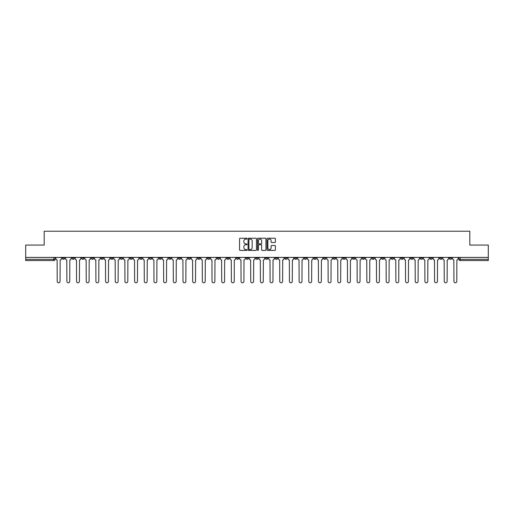 <?xml version="1.0" encoding="UTF-8"?>
<svg xmlns="http://www.w3.org/2000/svg" width="514" height="514" viewBox="0 0 514 514"><rect width="100%" height="100%" fill="white"/><g stroke="black" fill="none" stroke-linecap="round" stroke-linejoin="round"><path stroke-width="0.77" d="M247.073 238.65A0.424 0.424 0 0 0 246.649 238.226L240.179 238.226A0.61 0.61 0 0 0 239.569 238.837L239.569 249.798A0.61 0.61 0 0 0 240.179 250.402L246.649 250.402A0.424 0.424 0 0 0 247.073 249.977A0.424 0.424 0 0 0 246.649 249.553L245.814 249.553A1.947 1.947 0 0 1 243.867 247.6L243.867 246.688A1.947 1.947 0 0 1 245.814 244.741L246.649 244.741A0.424 0.424 0 0 0 247.073 244.317A0.424 0.424 0 0 0 246.649 243.887L245.814 243.887A1.947 1.947 0 0 1 243.867 241.94L243.867 241.027A1.947 1.947 0 0 1 245.814 239.081L246.649 239.081A0.424 0.424 0 0 0 247.073 238.65M381.549 257.405L381.549 258.086L384.035 258.086A1.24 1.24 0 0 1 382.789 259.326A1.24 1.24 0 0 1 381.549 258.086L381.549 257.405M323.492 257.405L323.492 258.086L325.972 258.086A1.24 1.24 0 0 1 324.732 259.326A1.24 1.24 0 0 1 323.492 258.086L323.492 257.405M313.816 257.405L313.816 258.086L316.296 258.086A1.24 1.24 0 0 1 315.056 259.326A1.24 1.24 0 0 1 313.816 258.086L313.816 257.405M255.76 257.405L255.76 258.086L258.24 258.086A1.24 1.24 0 0 1 257 259.326A1.24 1.24 0 0 1 255.76 258.086L255.76 257.405M246.084 257.405L246.084 258.086L248.564 258.086A1.24 1.24 0 0 1 247.324 259.326A1.24 1.24 0 0 1 246.084 258.086L246.084 257.405M236.408 257.405L236.408 258.086L238.888 258.086A1.24 1.24 0 0 1 237.648 259.326A1.24 1.24 0 0 1 236.408 258.086L236.408 257.405M217.056 257.405L217.056 258.086L219.536 258.086A1.24 1.24 0 0 1 218.296 259.326A1.24 1.24 0 0 1 217.056 258.086L217.056 257.405M197.704 258.086L197.704 257.405L197.704 258.086A1.24 1.24 0 0 0 198.944 259.326A1.24 1.24 0 0 1 197.704 258.086L200.184 258.086A1.24 1.24 0 0 1 198.944 259.326A1.24 1.24 0 0 0 200.184 258.086L200.184 257.405L200.184 258.086M188.028 258.086L188.028 257.405L188.028 258.086A1.24 1.24 0 0 0 189.268 259.326A1.24 1.24 0 0 1 188.028 258.086L190.508 258.086A1.24 1.24 0 0 1 189.268 259.326M178.352 258.086L178.352 257.405L178.352 258.086A1.24 1.24 0 0 0 179.592 259.326A1.24 1.24 0 0 1 178.352 258.086L180.832 258.086A1.24 1.24 0 0 1 179.592 259.326A1.24 1.24 0 0 0 180.832 258.086L180.832 257.405L180.832 258.086M168.676 257.405L168.676 258.086L171.156 258.086A1.24 1.24 0 0 1 169.916 259.326A1.24 1.24 0 0 1 168.676 258.086L168.676 257.405M158.999 257.405L158.999 258.086L161.48 258.086A1.24 1.24 0 0 1 160.239 259.326A1.24 1.24 0 0 1 158.999 258.086L158.999 257.405M149.323 257.405L149.323 258.086L151.803 258.086A1.24 1.24 0 0 1 150.563 259.326A1.24 1.24 0 0 1 149.323 258.086L149.323 257.405M139.647 258.086L139.647 257.405L139.647 258.086A1.24 1.24 0 0 0 140.887 259.326A1.24 1.24 0 0 1 139.647 258.086L142.127 258.086A1.24 1.24 0 0 1 140.887 259.326M120.289 258.086L120.289 257.405L120.289 258.086A1.24 1.24 0 0 0 121.535 259.326A1.24 1.24 0 0 1 120.289 258.086L122.775 258.086A1.24 1.24 0 0 1 121.535 259.326A1.24 1.24 0 0 0 122.775 258.086L122.775 257.405L122.775 258.086M110.613 258.086L110.613 257.405L110.613 258.086A1.24 1.24 0 0 0 111.853 259.326A1.24 1.24 0 0 1 110.613 258.086L113.099 258.086A1.24 1.24 0 0 1 111.853 259.326A1.24 1.24 0 0 0 113.099 258.086L113.099 257.405L113.099 258.086M100.937 258.086L100.937 257.405L100.937 258.086A1.24 1.24 0 0 0 102.177 259.326A1.24 1.24 0 0 1 100.937 258.086L103.423 258.086A1.24 1.24 0 0 1 102.177 259.326A1.24 1.24 0 0 0 103.423 258.086L103.423 257.405L103.423 258.086M91.261 258.086L91.261 257.405L91.261 258.086A1.24 1.24 0 0 0 92.501 259.326A1.24 1.24 0 0 1 91.261 258.086L93.747 258.086A1.24 1.24 0 0 1 92.501 259.326M81.585 258.086L81.585 257.405L81.585 258.086A1.24 1.24 0 0 0 82.825 259.326A1.24 1.24 0 0 1 81.585 258.086L84.065 258.086A1.24 1.24 0 0 1 82.825 259.326A1.24 1.24 0 0 0 84.065 258.086L84.065 257.405L84.065 258.086M71.909 258.086L71.909 257.405L71.909 258.086A1.24 1.24 0 0 0 73.149 259.326A1.24 1.24 0 0 1 71.909 258.086L74.389 258.086A1.24 1.24 0 0 1 73.149 259.326A1.24 1.24 0 0 0 74.389 258.086L74.389 257.405L74.389 258.086M274.791 242.518A0.61 0.61 0 0 0 275.401 241.908L275.401 238.837A0.61 0.61 0 0 0 274.791 238.226L267.608 238.226A0.61 0.61 0 0 0 266.997 238.837L266.997 249.798A0.61 0.61 0 0 0 267.608 250.402L274.791 250.402A0.61 0.61 0 0 0 275.401 249.798L275.401 246.084A0.61 0.61 0 0 0 274.791 245.474L271.72 245.474A0.61 0.61 0 0 0 271.109 246.084L271.109 247.921A1.626 1.626 0 0 1 269.484 249.553A1.626 1.626 0 0 1 267.852 247.921L267.852 240.706A1.626 1.626 0 0 1 269.484 239.081A1.626 1.626 0 0 1 271.109 240.706L271.109 241.908A0.61 0.61 0 0 0 271.72 242.518L274.791 242.518M25.7 257.405L25.7 245.062L44.185 245.062L44.185 231.229L469.815 231.229L469.815 245.062L488.3 245.062L488.3 257.405L25.7 257.405L25.7 259.326L55.037 259.326L55.037 257.405M256.467 238.837A0.61 0.61 0 0 0 255.856 238.226L248.673 238.226A0.61 0.61 0 0 0 248.063 238.837L248.063 249.798A0.61 0.61 0 0 0 248.673 250.402L255.856 250.402A0.61 0.61 0 0 0 256.467 249.798L256.467 238.837M258.144 238.226L265.327 238.226A0.61 0.61 0 0 1 265.937 238.837L265.937 249.798A0.61 0.61 0 0 1 265.327 250.402L262.249 250.402A0.61 0.61 0 0 1 261.645 249.798L261.645 245.351A0.61 0.61 0 0 0 261.035 244.741L258.992 244.741A0.61 0.61 0 0 0 258.388 245.351L258.388 249.977A0.424 0.424 0 0 1 257.957 250.402A0.424 0.424 0 0 1 257.533 249.977L257.533 238.837A0.61 0.61 0 0 1 258.144 238.226M458.963 257.405L458.963 259.326L488.3 259.326L488.3 260.566L460.203 260.566A1.24 1.24 0 0 1 458.963 259.326A1.24 1.24 0 0 0 460.203 260.566L460.203 257.405M488.3 257.405L488.3 259.326M55.037 259.326A1.24 1.24 0 0 1 53.797 260.566L25.7 260.566L25.7 259.326M451.767 257.405L451.767 258.086A1.24 1.24 0 0 1 450.527 259.326A1.24 1.24 0 0 1 449.287 258.086L451.767 258.086M449.287 257.405L449.287 258.086M442.091 257.405L442.091 258.086A1.24 1.24 0 0 1 440.851 259.326A1.24 1.24 0 0 1 439.611 258.086L442.091 258.086M439.611 257.405L439.611 258.086M432.415 258.086L432.415 257.405L432.415 258.086A1.24 1.24 0 0 1 431.175 259.326A1.24 1.24 0 0 1 429.935 258.086L432.415 258.086A1.24 1.24 0 0 1 431.175 259.326M429.935 257.405L429.935 258.086M422.739 257.405L422.739 258.086A1.24 1.24 0 0 1 421.499 259.326A1.24 1.24 0 0 1 420.253 258.086A1.24 1.24 0 0 0 421.499 259.326M420.253 257.405L420.253 258.086L422.739 258.086M413.063 257.405L413.063 258.086A1.24 1.24 0 0 1 411.823 259.326A1.24 1.24 0 0 1 410.577 258.086L413.063 258.086A1.24 1.24 0 0 1 411.823 259.326M410.577 257.405L410.577 258.086M403.387 257.405L403.387 258.086A1.24 1.24 0 0 1 402.147 259.326A1.24 1.24 0 0 1 400.901 258.086A1.24 1.24 0 0 0 402.147 259.326M400.901 257.405L400.901 258.086L403.387 258.086M393.711 257.405L393.711 258.086A1.24 1.24 0 0 1 392.465 259.326A1.24 1.24 0 0 1 391.225 258.086L393.711 258.086M391.225 257.405L391.225 258.086M384.035 257.405L384.035 258.086A1.24 1.24 0 0 1 382.789 259.326M374.353 257.405L374.353 258.086A1.24 1.24 0 0 1 373.113 259.326A1.24 1.24 0 0 1 371.873 258.086L374.353 258.086M371.873 257.405L371.873 258.086M364.677 257.405L364.677 258.086A1.24 1.24 0 0 1 363.437 259.326A1.24 1.24 0 0 1 362.197 258.086L364.677 258.086M362.197 257.405L362.197 258.086M355.001 257.405L355.001 258.086A1.24 1.24 0 0 1 353.76 259.326A1.24 1.24 0 0 1 352.52 258.086A1.24 1.24 0 0 0 353.76 259.326M352.52 257.405L352.52 258.086L355.001 258.086M345.324 257.405L345.324 258.086A1.24 1.24 0 0 1 344.084 259.326A1.24 1.24 0 0 1 342.844 258.086L345.324 258.086M342.844 257.405L342.844 258.086M335.648 257.405L335.648 258.086A1.24 1.24 0 0 1 334.408 259.326A1.24 1.24 0 0 1 333.168 258.086L335.648 258.086M333.168 257.405L333.168 258.086M325.972 257.405L325.972 258.086M316.296 257.405L316.296 258.086L316.296 257.405M306.62 257.405L306.62 258.086A1.24 1.24 0 0 1 305.38 259.326A1.24 1.24 0 0 1 304.14 258.086L306.62 258.086M304.14 257.405L304.14 258.086M296.944 257.405L296.944 258.086A1.24 1.24 0 0 1 295.704 259.326A1.24 1.24 0 0 1 294.464 258.086L296.944 258.086M294.464 257.405L294.464 258.086M287.268 257.405L287.268 258.086A1.24 1.24 0 0 1 286.028 259.326A1.24 1.24 0 0 1 284.788 258.086L287.268 258.086M284.788 257.405L284.788 258.086M277.592 257.405L277.592 258.086A1.24 1.24 0 0 1 276.352 259.326A1.24 1.24 0 0 1 275.112 258.086L277.592 258.086M275.112 257.405L275.112 258.086M267.916 257.405L267.916 258.086A1.24 1.24 0 0 1 266.676 259.326A1.24 1.24 0 0 1 265.436 258.086L267.916 258.086M265.436 257.405L265.436 258.086M258.24 257.405L258.24 258.086A1.24 1.24 0 0 1 257 259.326M248.564 257.405L248.564 258.086M238.888 258.086L238.888 257.405L238.888 258.086A1.24 1.24 0 0 1 237.648 259.326M229.212 257.405L229.212 258.086A1.24 1.24 0 0 1 227.972 259.326A1.24 1.24 0 0 1 226.732 258.086A1.24 1.24 0 0 0 227.972 259.326A1.24 1.24 0 0 0 229.212 258.086L226.732 258.086L226.732 257.405M219.536 258.086L219.536 257.405L219.536 258.086A1.24 1.24 0 0 1 218.296 259.326M209.86 257.405L209.86 258.086A1.24 1.24 0 0 1 208.62 259.326A1.24 1.24 0 0 1 207.38 258.086A1.24 1.24 0 0 0 208.62 259.326M207.38 257.405L207.38 258.086L209.86 258.086M190.508 257.405L190.508 258.086L190.508 257.405M171.156 258.086L171.156 257.405L171.156 258.086A1.24 1.24 0 0 1 169.916 259.326M161.48 258.086L161.48 257.405L161.48 258.086A1.24 1.24 0 0 1 160.239 259.326M151.803 258.086L151.803 257.405L151.803 258.086A1.24 1.24 0 0 1 150.563 259.326M142.127 257.405L142.127 258.086L142.127 257.405M132.451 258.086L132.451 257.405L132.451 258.086A1.24 1.24 0 0 1 131.211 259.326A1.24 1.24 0 0 1 129.965 258.086L132.451 258.086A1.24 1.24 0 0 1 131.211 259.326M129.965 257.405L129.965 258.086M93.747 257.405L93.747 258.086L93.747 257.405M64.713 257.405L64.713 258.086A1.24 1.24 0 0 1 63.473 259.326A1.24 1.24 0 0 1 62.233 258.086A1.24 1.24 0 0 0 63.473 259.326A1.24 1.24 0 0 0 64.713 258.086L64.713 257.405M62.233 257.405L62.233 258.086L64.713 258.086M249.341 239.081A0.424 0.424 0 0 0 248.917 239.505L248.917 249.123A0.424 0.424 0 0 0 249.341 249.553L250.228 249.553A1.947 1.947 0 0 0 252.175 247.6L252.175 241.027A1.947 1.947 0 0 0 250.228 239.081L249.341 239.081M261.645 240.738A1.626 1.626 0 0 0 260.013 239.113A1.626 1.626 0 0 0 258.388 240.738L258.388 243.283A0.61 0.61 0 0 0 258.992 243.887L261.035 243.887A0.61 0.61 0 0 0 261.645 243.283L261.645 240.738M55.878 258.703L55.878 257.405L55.878 258.703A1.24 1.24 0 0 0 57.118 259.949L57.208 281.344A1.426 1.426 0 0 0 58.635 282.771A1.426 1.426 0 0 0 60.061 281.344L60.157 259.949A1.24 1.24 0 0 0 61.397 258.703L61.397 257.405L61.397 258.703M57.118 259.949L57.208 281.344M60.061 281.344L60.157 259.949M65.554 258.703L65.554 257.405L65.554 258.703A1.24 1.24 0 0 0 66.794 259.949L66.884 281.344A1.426 1.426 0 0 0 68.311 282.771A1.426 1.426 0 0 0 69.737 281.344L69.833 259.949A1.24 1.24 0 0 0 71.073 258.703L71.073 257.405L71.073 258.703M75.23 258.703L75.23 257.405L75.23 258.703A1.24 1.24 0 0 0 76.47 259.949L76.56 281.344A1.426 1.426 0 0 0 77.987 282.771A1.426 1.426 0 0 0 79.413 281.344L79.509 259.949A1.24 1.24 0 0 0 80.749 258.703L80.749 257.405L80.749 258.703M66.794 259.949L66.884 281.344M69.737 281.344L69.833 259.949M76.47 259.949L76.56 281.344M79.413 281.344L79.509 259.949M84.906 258.703L84.906 257.405L84.906 258.703A1.24 1.24 0 0 0 86.146 259.949L86.236 281.344A1.426 1.426 0 0 0 87.663 282.771A1.426 1.426 0 0 0 89.089 281.344L89.185 259.949A1.24 1.24 0 0 0 90.425 258.703L90.425 257.405L90.425 258.703M94.582 258.703L94.582 257.405L94.582 258.703A1.24 1.24 0 0 0 95.822 259.949L95.912 281.344A1.426 1.426 0 0 0 97.339 282.771A1.426 1.426 0 0 0 98.765 281.344L98.861 259.949A1.24 1.24 0 0 0 100.102 258.703L100.102 257.405L100.102 258.703M104.258 258.703L104.258 257.405L104.258 258.703A1.24 1.24 0 0 0 105.498 259.949L105.588 281.344A1.426 1.426 0 0 0 107.015 282.771A1.426 1.426 0 0 0 108.448 281.344L108.538 259.949A1.24 1.24 0 0 0 109.778 258.703L109.778 257.405L109.778 258.703M86.146 259.949L86.236 281.344M89.089 281.344L89.185 259.949M95.822 259.949L95.912 281.344M98.765 281.344L98.861 259.949M105.498 259.949L105.588 281.344M108.448 281.344L108.538 259.949M113.935 258.703L113.935 257.405L113.935 258.703A1.24 1.24 0 0 0 115.175 259.949L115.264 281.344A1.426 1.426 0 0 0 116.697 282.771A1.426 1.426 0 0 0 118.124 281.344L118.214 259.949A1.24 1.24 0 0 0 119.454 258.703L119.454 257.405L119.454 258.703M115.175 259.949L115.264 281.344M118.124 281.344L118.214 259.949M123.611 258.703L123.611 257.405L123.611 258.703A1.24 1.24 0 0 0 124.851 259.949L124.947 281.344A1.426 1.426 0 0 0 126.373 282.771A1.426 1.426 0 0 0 127.8 281.344L127.89 259.949A1.24 1.24 0 0 0 129.13 258.703L129.13 257.405L129.13 258.703M124.851 259.949L124.947 281.344M127.8 281.344L127.89 259.949M133.287 258.703L133.287 257.405L133.287 258.703A1.24 1.24 0 0 0 134.527 259.949L134.623 281.344A1.426 1.426 0 0 0 136.049 282.771A1.426 1.426 0 0 0 137.476 281.344L137.566 259.949A1.24 1.24 0 0 0 138.806 258.703L138.806 257.405L138.806 258.703M134.527 259.949L134.623 281.344M137.476 281.344L137.566 259.949M142.963 258.703L142.963 257.405L142.963 258.703A1.24 1.24 0 0 0 144.203 259.949L144.299 281.344A1.426 1.426 0 0 0 145.725 282.771A1.426 1.426 0 0 0 147.152 281.344L147.242 259.949A1.24 1.24 0 0 0 148.482 258.703L148.482 257.405L148.482 258.703M144.203 259.949L144.299 281.344M147.152 281.344L147.242 259.949M152.639 258.703L152.639 257.405L152.639 258.703A1.24 1.24 0 0 0 153.879 259.949L153.975 281.344A1.426 1.426 0 0 0 155.401 282.771A1.426 1.426 0 0 0 156.828 281.344L156.918 259.949A1.24 1.24 0 0 0 158.158 258.703L158.158 257.405L158.158 258.703M162.315 258.703L162.315 257.405L162.315 258.703A1.24 1.24 0 0 0 163.555 259.949L163.651 281.344A1.426 1.426 0 0 0 165.078 282.771A1.426 1.426 0 0 0 166.504 281.344L166.594 259.949A1.24 1.24 0 0 0 167.834 258.703L167.834 257.405L167.834 258.703M171.991 258.703L171.991 257.405L171.991 258.703A1.24 1.24 0 0 0 173.231 259.949L173.327 281.344A1.426 1.426 0 0 0 174.754 282.771A1.426 1.426 0 0 0 176.18 281.344L176.27 259.949A1.24 1.24 0 0 0 177.51 258.703L177.51 257.405L177.51 258.703M181.667 258.703L181.667 257.405L181.667 258.703A1.24 1.24 0 0 0 182.907 259.949L183.003 281.344A1.426 1.426 0 0 0 184.43 282.771A1.426 1.426 0 0 0 185.856 281.344L185.946 259.949A1.24 1.24 0 0 0 187.186 258.703L187.186 257.405L187.186 258.703M191.343 258.703L191.343 257.405L191.343 258.703A1.24 1.24 0 0 0 192.583 259.949L192.679 281.344A1.426 1.426 0 0 0 194.106 282.771A1.426 1.426 0 0 0 195.532 281.344L195.622 259.949A1.24 1.24 0 0 0 196.862 258.703L196.862 257.405L196.862 258.703M201.019 258.703L201.019 257.405L201.019 258.703A1.24 1.24 0 0 0 202.259 259.949L202.355 281.344A1.426 1.426 0 0 0 203.782 282.771A1.426 1.426 0 0 0 205.208 281.344L205.298 259.949A1.24 1.24 0 0 0 206.538 258.703L206.538 257.405L206.538 258.703M153.879 259.949L153.975 281.344M156.828 281.344L156.918 259.949M163.555 259.949L163.651 281.344M166.504 281.344L166.594 259.949M173.231 259.949L173.327 281.344M176.18 281.344L176.27 259.949M182.907 259.949L183.003 281.344M185.856 281.344L185.946 259.949M192.583 259.949L192.679 281.344M195.532 281.344L195.622 259.949M202.259 259.949L202.355 281.344M205.208 281.344L205.298 259.949M210.695 258.703L210.695 257.405L210.695 258.703A1.24 1.24 0 0 0 211.935 259.949L212.031 281.344A1.426 1.426 0 0 0 213.458 282.771A1.426 1.426 0 0 0 214.884 281.344L214.974 259.949A1.24 1.24 0 0 0 216.214 258.703L216.214 257.405L216.214 258.703M211.935 259.949L212.031 281.344M214.884 281.344L214.974 259.949M220.371 258.703L220.371 257.405L220.371 258.703A1.24 1.24 0 0 0 221.611 259.949L221.707 281.344A1.426 1.426 0 0 0 223.134 282.771A1.426 1.426 0 0 0 224.56 281.344L224.65 259.949A1.24 1.24 0 0 0 225.89 258.703L225.89 257.405L225.89 258.703M221.611 259.949L221.707 281.344M224.56 281.344L224.65 259.949M230.047 258.703L230.047 257.405L230.047 258.703A1.24 1.24 0 0 0 231.287 259.949L231.384 281.344A1.426 1.426 0 0 0 232.81 282.771A1.426 1.426 0 0 0 234.236 281.344L234.326 259.949A1.24 1.24 0 0 0 235.573 258.703L235.573 257.405L235.573 258.703M231.287 259.949L231.384 281.344M234.236 281.344L234.326 259.949M239.723 258.703L239.723 257.405L239.723 258.703A1.24 1.24 0 0 0 240.963 259.949L241.06 281.344A1.426 1.426 0 0 0 242.486 282.771A1.426 1.426 0 0 0 243.912 281.344L244.002 259.949A1.24 1.24 0 0 0 245.249 258.703L245.249 257.405L245.249 258.703M240.963 259.949L241.06 281.344M243.912 281.344L244.002 259.949M249.399 258.703L249.399 257.405L249.399 258.703A1.24 1.24 0 0 0 250.639 259.949L250.736 281.344A1.426 1.426 0 0 0 252.162 282.771A1.426 1.426 0 0 0 253.588 281.344L253.685 259.949A1.24 1.24 0 0 0 254.925 258.703L254.925 257.405L254.925 258.703M250.639 259.949L250.736 281.344M253.588 281.344L253.685 259.949M259.075 258.703L259.075 257.405L259.075 258.703A1.24 1.24 0 0 0 260.315 259.949L260.412 281.344A1.426 1.426 0 0 0 261.838 282.771A1.426 1.426 0 0 0 263.264 281.344L263.361 259.949A1.24 1.24 0 0 0 264.601 258.703L264.601 257.405L264.601 258.703M260.315 259.949L260.412 281.344M263.264 281.344L263.361 259.949M268.751 258.703L268.751 257.405L268.751 258.703A1.24 1.24 0 0 0 269.998 259.949L270.088 281.344A1.426 1.426 0 0 0 271.514 282.771A1.426 1.426 0 0 0 272.94 281.344L273.037 259.949A1.24 1.24 0 0 0 274.277 258.703L274.277 257.405L274.277 258.703M269.998 259.949L270.088 281.344M272.94 281.344L273.037 259.949M278.427 258.703L278.427 257.405L278.427 258.703A1.24 1.24 0 0 0 279.674 259.949L279.764 281.344A1.426 1.426 0 0 0 281.19 282.771A1.426 1.426 0 0 0 282.616 281.344L282.713 259.949A1.24 1.24 0 0 0 283.953 258.703L283.953 257.405L283.953 258.703M279.674 259.949L279.764 281.344M282.616 281.344L282.713 259.949M288.11 258.703L288.11 257.405L288.11 258.703A1.24 1.24 0 0 0 289.35 259.949L289.44 281.344A1.426 1.426 0 0 0 290.866 282.771A1.426 1.426 0 0 0 292.293 281.344L292.389 259.949A1.24 1.24 0 0 0 293.629 258.703L293.629 257.405L293.629 258.703M289.35 259.949L289.44 281.344M292.293 281.344L292.389 259.949M297.786 258.703L297.786 257.405L297.786 258.703A1.24 1.24 0 0 0 299.026 259.949L299.116 281.344A1.426 1.426 0 0 0 300.542 282.771A1.426 1.426 0 0 0 301.969 281.344L302.065 259.949A1.24 1.24 0 0 0 303.305 258.703L303.305 257.405L303.305 258.703M299.026 259.949L299.116 281.344M301.969 281.344L302.065 259.949M307.462 258.703L307.462 257.405L307.462 258.703A1.24 1.24 0 0 0 308.702 259.949L308.792 281.344A1.426 1.426 0 0 0 310.218 282.771A1.426 1.426 0 0 0 311.645 281.344L311.741 259.949A1.24 1.24 0 0 0 312.981 258.703L312.981 257.405L312.981 258.703M308.702 259.949L308.792 281.344M311.645 281.344L311.741 259.949M317.138 258.703L317.138 257.405L317.138 258.703A1.24 1.24 0 0 0 318.378 259.949L318.468 281.344A1.426 1.426 0 0 0 319.894 282.771A1.426 1.426 0 0 0 321.321 281.344L321.417 259.949A1.24 1.24 0 0 0 322.657 258.703L322.657 257.405L322.657 258.703M318.378 259.949L318.468 281.344M321.321 281.344L321.417 259.949M326.814 258.703L326.814 257.405L326.814 258.703A1.24 1.24 0 0 0 328.054 259.949L328.144 281.344A1.426 1.426 0 0 0 329.57 282.771A1.426 1.426 0 0 0 330.997 281.344L331.093 259.949A1.24 1.24 0 0 0 332.333 258.703L332.333 257.405L332.333 258.703M328.054 259.949L328.144 281.344M330.997 281.344L331.093 259.949M336.49 258.703L336.49 257.405L336.49 258.703A1.24 1.24 0 0 0 337.73 259.949L337.82 281.344A1.426 1.426 0 0 0 339.246 282.771A1.426 1.426 0 0 0 340.673 281.344L340.769 259.949A1.24 1.24 0 0 0 342.009 258.703L342.009 257.405L342.009 258.703M337.73 259.949L337.82 281.344M340.673 281.344L340.769 259.949M346.166 258.703L346.166 257.405L346.166 258.703A1.24 1.24 0 0 0 347.406 259.949L347.496 281.344A1.426 1.426 0 0 0 348.922 282.771A1.426 1.426 0 0 0 350.349 281.344L350.445 259.949A1.24 1.24 0 0 0 351.685 258.703L351.685 257.405L351.685 258.703M347.406 259.949L347.496 281.344M350.349 281.344L350.445 259.949M355.842 258.703L355.842 257.405L355.842 258.703A1.24 1.24 0 0 0 357.082 259.949L357.172 281.344A1.426 1.426 0 0 0 358.599 282.771A1.426 1.426 0 0 0 360.025 281.344L360.121 259.949A1.24 1.24 0 0 0 361.361 258.703L361.361 257.405L361.361 258.703M357.082 259.949L357.172 281.344M360.025 281.344L360.121 259.949M365.518 258.703L365.518 257.405L365.518 258.703A1.24 1.24 0 0 0 366.758 259.949L366.848 281.344A1.426 1.426 0 0 0 368.275 282.771A1.426 1.426 0 0 0 369.701 281.344L369.797 259.949A1.24 1.24 0 0 0 371.037 258.703L371.037 257.405L371.037 258.703M366.758 259.949L366.848 281.344M369.701 281.344L369.797 259.949M375.194 258.703L375.194 257.405L375.194 258.703A1.24 1.24 0 0 0 376.434 259.949L376.524 281.344A1.426 1.426 0 0 0 377.951 282.771A1.426 1.426 0 0 0 379.377 281.344L379.473 259.949A1.24 1.24 0 0 0 380.713 258.703L380.713 257.405L380.713 258.703M376.434 259.949L376.524 281.344M379.377 281.344L379.473 259.949M384.87 258.703L384.87 257.405L384.87 258.703A1.24 1.24 0 0 0 386.11 259.949L386.2 281.344A1.426 1.426 0 0 0 387.627 282.771A1.426 1.426 0 0 0 389.053 281.344L389.149 259.949A1.24 1.24 0 0 0 390.389 258.703L390.389 257.405L390.389 258.703M386.11 259.949L386.2 281.344M389.053 281.344L389.149 259.949M394.546 258.703L394.546 257.405L394.546 258.703A1.24 1.24 0 0 0 395.786 259.949L395.876 281.344A1.426 1.426 0 0 0 397.303 282.771A1.426 1.426 0 0 0 398.736 281.344L398.825 259.949A1.24 1.24 0 0 0 400.065 258.703L400.065 257.405L400.065 258.703M395.786 259.949L395.876 281.344M398.736 281.344L398.825 259.949M404.222 258.703L404.222 257.405L404.222 258.703A1.24 1.24 0 0 0 405.462 259.949L405.552 281.344A1.426 1.426 0 0 0 406.985 282.771A1.426 1.426 0 0 0 408.412 281.344L408.501 259.949A1.24 1.24 0 0 0 409.742 258.703L409.742 257.405L409.742 258.703M405.462 259.949L405.552 281.344M408.412 281.344L408.501 259.949M413.899 258.703L413.899 257.405L413.899 258.703A1.24 1.24 0 0 0 415.139 259.949L415.235 281.344A1.426 1.426 0 0 0 416.661 282.771A1.426 1.426 0 0 0 418.088 281.344L418.178 259.949A1.24 1.24 0 0 0 419.418 258.703L419.418 257.405L419.418 258.703M415.139 259.949L415.235 281.344M418.088 281.344L418.178 259.949M423.575 258.703L423.575 257.405L423.575 258.703A1.24 1.24 0 0 0 424.815 259.949L424.911 281.344A1.426 1.426 0 0 0 426.337 282.771A1.426 1.426 0 0 0 427.764 281.344L427.854 259.949A1.24 1.24 0 0 0 429.094 258.703L429.094 257.405L429.094 258.703M424.815 259.949L424.911 281.344M427.764 281.344L427.854 259.949M433.251 258.703L433.251 257.405L433.251 258.703A1.24 1.24 0 0 0 434.491 259.949L434.587 281.344A1.426 1.426 0 0 0 436.013 282.771A1.426 1.426 0 0 0 437.44 281.344L437.53 259.949A1.24 1.24 0 0 0 438.77 258.703L438.77 257.405L438.77 258.703M434.491 259.949L434.587 281.344M437.44 281.344L437.53 259.949M442.927 258.703L442.927 257.405L442.927 258.703A1.24 1.24 0 0 0 444.167 259.949L444.263 281.344A1.426 1.426 0 0 0 445.689 282.771A1.426 1.426 0 0 0 447.116 281.344L447.206 259.949A1.24 1.24 0 0 0 448.446 258.703L448.446 257.405L448.446 258.703M444.167 259.949L444.263 281.344M447.116 281.344L447.206 259.949M452.603 258.703L452.603 257.405L452.603 258.703A1.24 1.24 0 0 0 453.843 259.949L453.939 281.344A1.426 1.426 0 0 0 455.365 282.771A1.426 1.426 0 0 0 456.792 281.344L456.882 259.949A1.24 1.24 0 0 0 458.122 258.703L458.122 257.405L458.122 258.703M453.843 259.949L453.939 281.344M456.792 281.344L456.882 259.949M53.797 257.405L53.797 260.566"/></g></svg>
